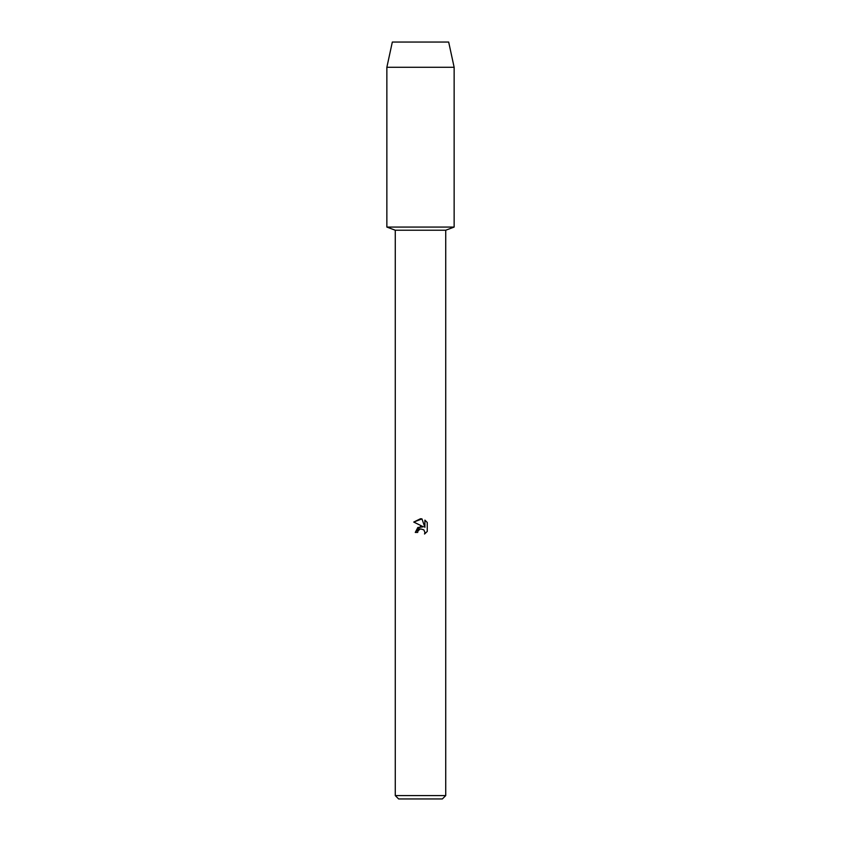 <?xml version="1.0" encoding="UTF-8"?>
<svg xmlns="http://www.w3.org/2000/svg" width="841" height="841" viewBox="0 0 841 841"><rect width="100%" height="100%" fill="white"/><g stroke="black" fill="none" stroke-linecap="round" stroke-linejoin="round"><path stroke-width="1.26" d="M448.674 42.05L392.327 42.05L448.674 42.05L454.14 67.28L454.14 227.07L420.5 227.07L454.14 227.07L445.73 230.224L445.73 795.586L395.27 795.586L398.634 798.95L442.366 798.95L445.73 795.586M395.27 795.586L395.27 230.224L445.73 230.224M417.662 532.437L418.051 530.787L417.662 532.437L415.275 532.437L420.5 526.466L423.391 526.813L413.751 522.061L420.5 518.739L421.961 518.897L424.905 527.37L424.905 520.116L427.249 522.482L427.249 531.438L424.537 534.035L424.915 532.416L423.853 529.851L420.5 528.873L423.853 529.851L424.915 532.416L424.537 534.035L427.249 531.438M423.391 526.813L417.83 527.496L415.275 532.437M418.881 529.693L420.479 528.873L418.051 530.787M427.249 522.482L424.905 520.116M421.961 518.897L413.751 522.061M392.327 42.05L386.86 67.28L386.86 227.07L420.5 227.07L386.86 227.07L395.27 230.224M386.86 67.28L454.14 67.28"/></g></svg>
